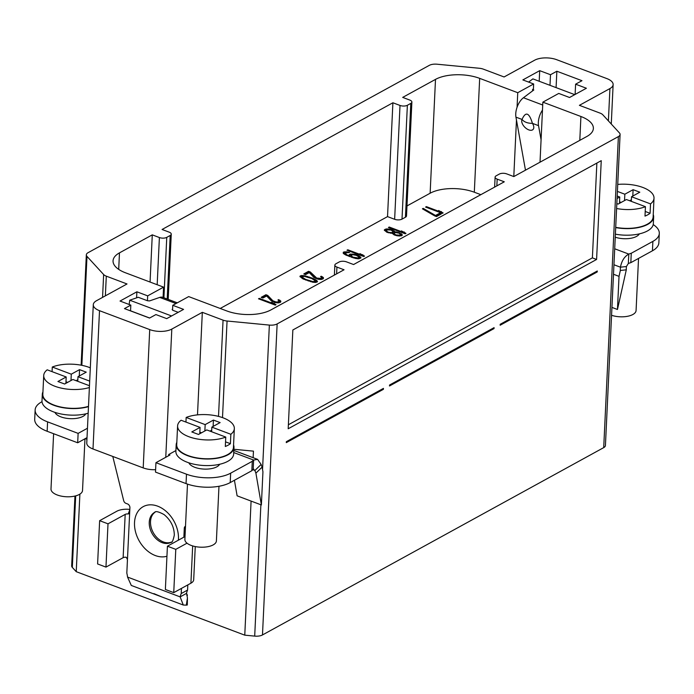 <?xml version="1.0" encoding="UTF-8"?>
<svg xmlns="http://www.w3.org/2000/svg" width="694" height="694" viewBox="0 0 694 694"><rect width="100%" height="100%" fill="white"/><g stroke="black" fill="none" stroke-linecap="round" stroke-linejoin="round"><path stroke-width="1.04" d="M74.952 496.054L71.664 565.853A8.415 3.748 2.7 0 0 72.323 567.414L76.236 571.674L244.765 635.157L254.698 636.112A8.415 3.748 2.7 0 0 262.479 634.949L603.711 447.621A8.415 3.748 2.7 0 0 605.428 445.496L620.089 134.471A8.415 3.748 2.7 0 0 619.43 132.91L602.782 114.762A8.415 3.748 2.7 0 0 600.128 113.139L579.403 105.332L609.922 88.572A15.78 7.027 2.7 0 0 613.132 84.59A15.78 7.027 2.7 0 0 606.912 78.613L556.709 59.701A15.78 7.027 -177.3 0 0 534.614 60.213L504.096 76.965L483.371 69.157A8.415 3.748 -177.3 0 0 479.372 68.272L437.064 64.212A8.415 3.748 -177.3 0 0 429.282 65.366L88.043 252.703A8.415 3.748 2.7 0 0 86.334 254.828A8.415 3.748 2.7 0 0 86.993 256.39L103.64 274.538A8.415 3.748 2.7 0 0 106.295 276.16L127.019 283.967L96.501 300.719A15.78 7.027 2.7 0 0 93.291 304.709A15.78 7.027 2.7 0 0 99.511 310.686L149.722 329.598A15.78 7.027 -177.3 0 0 171.808 329.086L202.327 312.335L223.06 320.142A8.415 3.748 -177.3 0 0 227.059 321.018L269.359 325.087A8.415 3.748 -177.3 0 0 277.14 323.925L262.479 634.949M150.06 282.05L152.281 234.858L159.394 237.539A5.257 2.342 2.7 0 0 166.76 237.365L170.195 235.483A5.257 2.342 2.7 0 0 171.262 234.156A5.257 2.342 2.7 0 0 169.189 232.16L162.075 229.48L392.899 102.773L400.013 105.445A5.257 2.342 2.7 0 0 407.369 105.28L402.008 219.122A5.257 2.342 -177.3 0 1 394.643 219.295L387.53 216.615L220.206 308.474M402.008 219.122L405.435 217.239A5.257 2.342 -177.3 0 0 406.511 215.912L411.88 102.061A5.257 2.342 2.7 0 0 409.807 100.075L402.694 97.394L435.502 79.385L430.133 193.227L406.979 205.936M430.133 193.227A31.56 14.045 -177.3 0 1 474.314 192.212L480.847 194.676M425.596 207.072L442.33 213.379L443.128 212.945L438.582 210.49L440.274 211.87L426.394 206.638L425.596 207.072M388.44 227.476L405.175 233.774L405.973 233.34L401.427 230.894L403.119 232.264L389.239 227.033L388.44 227.476M321.253 276.221L320.585 276.585L321.704 277.626L320.871 278.407L316.698 278.068L310.339 271.996L308.561 271.319L303.79 273.939L305.577 274.616L309.281 272.577L313.801 277.348L318.164 279.231L321.365 279.456L323.048 278.867L323.439 277.661L321.253 276.221L321.209 277.01M272.898 300.788L267.711 295.401L265.932 294.724L261.161 297.344L262.939 298.012L266.652 295.982L271.172 300.745L275.535 302.636L278.728 302.862L280.411 302.263L280.801 301.066L278.615 299.626L277.956 299.99L279.075 301.023L278.233 301.812L276.108 301.994L272.898 300.788L272.855 301.717M434.722 215.912L436.5 216.58L441.271 213.96L439.493 213.292L435.52 215.47L423.21 208.382L422.42 208.825L434.722 215.912M394.869 231.857L392.726 230.07L389.612 229.141L386.411 228.916L384.294 230.078L386.888 232.282L392.214 233.305L394.14 234.893L397.254 235.821L401.47 235.813L402.303 235.023L401.895 234.26L396.951 232.03L394.869 231.857L394.825 232.646M347 250.222L363.734 256.528L364.532 256.086L359.986 253.64L361.678 255.019L347.798 249.788L347 250.222M349.594 252.425L346.566 251.775L343.287 252.26L343.391 253.527L345.933 255.097L355.458 258.437L359.006 258.793L360.993 257.7L358.043 255.366L354.573 254.299L350.002 254.178L349.039 255.036L349.663 256.008L346.948 254.863L344.935 253.006L349.594 252.425M312.708 278.277L304.701 275.752L301.5 275.527L299.912 276.403L303.078 278.945L312.734 282.215L315.935 282.441L317.522 281.564L315.284 279.5L312.708 278.277L312.673 278.936M258.515 298.802L275.249 305.1L276.038 304.666L271.493 302.22L273.193 303.59L259.304 298.359L258.515 298.802M387.044 229.888L390.991 230.026L393.272 231.744L391.676 232.62L388.614 232.317L386.523 231.163L387.044 229.888M399.683 235.145L395.866 234.928L393.819 233.418L395.407 232.551L399.05 233.184L400.386 234.425L399.649 236.021M353.003 257.144L350.947 255.635L352.673 254.689L356.317 255.323L359.084 257.101L358.113 257.968L353.003 257.144L352.977 257.769M311.684 278.511L315.614 280.966L313.176 281.643L305.75 279.456L301.821 277.001L304.258 276.325L311.684 278.511M435.502 79.385A31.56 14.045 2.7 0 1 479.675 78.361L517.75 92.701L533.651 83.974L522.851 79.914L539.706 70.658L550.498 74.726L556.857 71.239L581.962 80.695L575.604 84.182L586.395 88.251L569.54 97.498L558.748 93.43L542.855 102.157L580.921 116.497A31.56 14.045 -177.3 0 1 593.37 128.459A31.56 14.045 -177.3 0 1 586.951 136.423L513.82 176.571L506.715 173.89A5.257 2.342 2.7 0 0 499.35 174.064L496.167 175.808A5.257 2.342 2.7 0 0 495.1 177.135A5.257 2.342 2.7 0 0 497.173 179.13L504.286 181.802L353.584 264.535L346.471 261.855A5.257 2.342 2.7 0 0 339.106 262.028L335.931 263.772A5.257 2.342 2.7 0 0 334.864 265.099A5.257 2.342 2.7 0 0 336.937 267.095L344.051 269.775L270.92 309.914A31.56 14.045 2.7 0 1 226.747 310.929L188.673 296.59L172.78 305.317L183.572 309.385L166.716 318.633L155.924 314.573L149.566 318.06L124.469 308.604L130.828 305.117L120.027 301.049L136.883 291.801L147.675 295.861L163.567 287.134L125.501 272.794A31.56 14.045 -177.3 0 1 113.053 260.84A31.56 14.045 -177.3 0 1 119.472 252.868L152.281 234.858M387.53 216.615L392.899 102.773M407.369 105.28L410.805 103.397A5.257 2.342 2.7 0 0 411.88 102.061M603.711 447.621L618.38 136.597A8.415 3.748 2.7 0 0 620.089 134.471M618.38 136.597L277.14 323.925M556.857 71.239L556.085 87.618M614.702 248.782L628.79 254.091L628.339 263.494A26.294 11.703 -177.3 0 1 630.82 262.662L652.438 250.794A31.56 14.045 2.7 0 0 658.858 242.831L659.3 233.418A31.56 14.045 -177.3 0 1 652.881 241.391L631.262 253.258A26.294 11.703 2.7 0 0 628.79 254.091C624.461 256.459 621.685 260.831 620.436 267.19A26.294 21.583 -96.4 0 0 620.332 270.487L619.022 276.351L613.505 274.269M653.21 224.587A31.56 14.045 -177.3 0 1 659.3 233.418M639.339 233.878A15.78 7.027 -177.3 0 1 636.545 236.411A15.78 7.027 -177.3 0 1 615.248 237.201M533.651 83.974L533.417 88.849L532.558 89.491L533.816 89.968L523.441 97.741A13.672 7.2 110.6 0 0 515.946 117.139L525.479 170.169M574.745 94.644L532.888 78.882L528.62 82.083M532.628 90.853L532.558 89.491M517.75 92.701L517.065 107.275M516.466 120.027L513.794 176.562M541.077 139.789L538.535 125.649L532.437 123.35C527.657 123.367 524.187 122.066 522.044 119.437A7.495 4.216 -134.4 0 0 521.775 121.944A7.495 4.216 -134.4 0 0 528.767 129.873A7.495 4.216 -134.4 0 0 533.703 126.429A7.495 4.216 -134.4 0 0 532.437 123.35C529.14 112.532 525.679 111.222 522.044 119.437L515.946 117.139M538.535 125.649A13.672 7.2 -69.4 0 1 542.474 110.112M542.855 102.157L540.019 162.188M172.78 305.317L172.546 310.192L178.211 312.326M147.675 295.861L147.44 300.736L149.54 300.918L159.715 297.414A13.672 7.2 110.6 0 1 162.812 297.362L177.317 302.827M172.572 309.593L172.138 309.429L172.589 309.272M147.44 300.736L138.245 297.275L129.735 300.198L171.583 315.97M163.567 287.134L163.081 297.466M136.883 291.801L136.597 297.839M129.153 304.484L129.735 300.198M130.559 310.817L149.661 318.008M262.124 467.123L255.904 473.143L261.378 504.954L262.939 471.833L262.124 467.123A26.294 14.938 46 0 1 261.126 464.442L257.604 459.376L253.622 460.044A26.294 11.703 2.7 0 0 252.286 461.302L230.66 473.169A31.56 14.045 -177.3 0 1 186.486 474.193L155.942 462.69L169.935 455.004L168.677 454.535L175.912 450.562M219.66 464.269A15.78 7.027 -177.3 0 1 216.875 466.802A15.78 7.027 -177.3 0 1 200.731 468.78A15.78 7.027 -177.3 0 1 188.846 462.82M253.137 457.693L253.449 451.143L233.887 449.27M181.455 588.399L181.212 593.561A26.294 19.042 -118.8 0 0 180.145 596.883L186.504 593.396A26.294 19.042 61.2 0 1 187.571 590.065L187.814 584.903M187.016 543.185L175.782 549.353L173.743 592.633L190.911 583.203A13.672 6.09 2.7 0 0 193.695 579.75L195.257 546.568M185.02 536.436A3.158 1.405 2.7 0 1 184.587 536.774L167.419 546.195L165.372 589.475L173.743 592.633M181.212 593.561L187.571 590.065M127.323 558.93L127.202 559A3.158 2.282 -118.8 0 1 127.418 560.396L126.82 573.071A26.294 19.042 -118.8 0 1 127.54 577.07L131.305 585.45L183.277 605.029L186.313 605.151L187.432 598.002L186.981 595.183M183.277 605.029L180.145 596.883L127.54 577.07M186.634 594.975L187.432 595.279L186.504 593.396M155.152 512.137A17.09 12.379 -118.8 0 0 150.52 521.541A17.09 12.379 -118.8 0 0 157.321 537.98A17.09 12.379 -118.8 0 0 171.565 542.031M244.765 635.157L251.089 501.085L237.105 495.82L234.433 480.265M79.888 494.128L76.236 571.674M85.267 438.625L86.95 439.259M187.432 598.002L187.302 604.995A26.294 8.224 -171.1 0 0 186.313 605.151M153.868 593.604L161.234 596.675M129.813 509.726L128.199 513.976A3.158 1.405 2.7 0 0 125.18 514.393L108.004 523.823L105.965 567.102L123.133 557.681A3.158 1.405 -177.3 0 1 126.161 557.256L127.34 559.052A3.158 1.405 -177.3 0 1 127.479 559.104L129.908 507.713A3.158 2.282 -118.8 0 0 127.531 503.939L125.935 503.341A3.158 2.282 61.2 0 1 123.671 500.6L112.784 456.452M105.965 567.102L97.602 563.953L99.641 520.674L116.809 511.244A13.672 6.09 -177.3 0 1 129.821 509.405M108.004 523.823L99.641 520.674M129.726 511.469L128.199 513.976L128.997 513.681M47.591 421.874L47.149 431.278A31.56 14.045 2.7 0 1 34.7 419.323L35.142 409.911A31.56 14.045 -177.3 0 0 47.591 421.874L78.127 433.377L87.47 428.25M35.142 409.911A31.56 14.045 -177.3 0 1 41.562 401.947L42.013 401.696M85.787 413.841A15.78 7.027 -177.3 0 1 82.994 416.374A15.78 7.027 -177.3 0 1 66.858 418.352A15.78 7.027 -177.3 0 1 54.965 412.392M382.403 388.952L383.4 389.325L383.444 388.388L286.344 441.688L286.301 442.625L383.4 389.325M493.044 328.219L494.041 328.583L494.085 327.646L389.551 385.031L389.508 385.977L494.041 328.583M596.25 271.562L597.239 271.935L597.291 270.99L500.192 324.298L500.148 325.234L597.239 271.935M47.149 431.278L77.685 442.781L87.019 437.654M155.942 462.69L155.499 472.094L186.044 483.597A31.56 14.045 2.7 0 0 230.217 482.582L251.835 470.714A26.294 11.703 -177.3 0 1 253.18 469.448L253.622 460.044L233.731 452.549M168.625 455.724L168.677 454.535M202.327 312.335L197.495 414.865M93.291 304.709L86.767 443.015A15.78 7.027 -177.3 0 0 92.996 448.992L143.198 467.903A15.78 7.027 2.7 0 0 155.612 469.691M77.685 442.781L78.127 433.377M292.851 329.971L601.247 160.67L596.588 259.461L288.192 428.762L292.851 329.971M596.588 259.461L592.39 257.864L596.866 163.073M288.383 424.754L592.39 257.864M619.022 276.351L617.46 309.481L611.935 307.399M617.46 309.481L626.3 269.81A26.294 21.583 83.6 0 1 626.413 266.522L620.436 267.19L613.947 264.752M626.3 269.81L620.332 270.487M628.339 263.494L626.413 266.522M631.262 253.258L630.82 262.662M539.706 70.658L539.203 81.259M550.498 74.726L549.995 85.319M261.378 504.954L251.089 501.085M261.126 464.442L254.906 470.463A26.294 14.938 -134 0 0 255.904 473.143M257.604 459.376L234.173 450.553A13.672 7.2 110.6 0 0 233.835 450.441M252.876 469.699L254.906 470.463L253.18 469.448L253.891 469.222M251.835 470.714L252.286 461.302M218.974 486.277L216.398 540.912A15.78 7.027 -177.3 0 1 213.188 544.894A15.78 7.027 -177.3 0 1 195.448 546.603A15.78 7.027 -177.3 0 1 184.882 539.42L187.484 484.117M233.557 444.975A28.922 12.874 -177.3 0 1 233.973 447.439L233.661 454.023A28.922 12.874 -177.3 0 1 217.335 464.746A28.922 12.874 -177.3 0 1 187.285 462.265A28.922 12.874 -177.3 0 1 175.877 451.3L176.181 444.715A28.922 12.874 -177.3 0 1 176.823 442.304M233.973 447.439A28.922 12.874 -177.3 0 1 217.647 458.161A28.922 12.874 -177.3 0 1 187.588 455.68A28.922 12.874 -177.3 0 1 176.181 444.715M185.949 422.073L186.166 417.45A28.402 12.639 -177.3 0 1 217.265 416.088A28.402 12.639 -177.3 0 1 234.338 428.597L233.444 447.413A28.402 12.639 -177.3 0 1 227.667 454.587A28.402 12.639 -177.3 0 1 195.734 457.676A28.402 12.639 -177.3 0 1 176.71 444.741L177.595 425.925A28.402 12.639 -177.3 0 1 181.082 420.243L200.072 427.4L191.804 431.937L198.501 434.453L206.769 429.916L225.767 437.073L225.316 446.485A28.402 12.639 -177.3 0 0 228.109 445.184A28.402 12.639 -177.3 0 0 230.408 443.692L225.541 441.852M234.338 428.597A28.402 12.639 -177.3 0 1 230.85 434.279L230.408 443.692M225.767 437.073A28.402 12.639 -177.3 0 1 194.658 438.443A28.402 12.639 -177.3 0 1 177.595 425.925M201.512 432.804L199.846 432.18M211.713 430.176L209.978 431.13M186.166 417.45L205.164 424.607L204.86 430.965M230.85 434.279L211.852 427.122L220.119 422.585L213.431 420.07L205.164 424.607M200.072 427.4L199.777 433.759M211.852 427.122L211.635 431.755M213.431 420.07L213.127 426.428M185.498 526.278A3.158 2.282 -118.8 0 0 185.281 526.373A3.158 2.282 -118.8 0 0 184.292 528.195L184.118 531.96L185.263 531.326M185.064 535.499A3.158 1.405 2.7 0 0 184.934 535.343L184.118 531.96L183.867 537.165M167.419 546.195L175.782 549.353M84.963 438.79L82.525 490.485A15.78 7.027 -177.3 0 1 79.316 494.466A15.78 7.027 -177.3 0 1 61.575 496.184A15.78 7.027 -177.3 0 1 51 488.992L53.611 433.715M88.173 413.216A28.922 12.874 -177.3 0 1 53.403 411.837A28.922 12.874 -177.3 0 1 41.996 400.872L42.308 394.287A28.922 12.874 -177.3 0 1 42.95 391.876M88.485 406.632A28.922 12.874 -177.3 0 1 53.716 405.253A28.922 12.874 -177.3 0 1 42.308 394.287M88.502 406.337A28.402 12.639 -177.3 0 1 58.4 406.458A28.402 12.639 -177.3 0 1 42.828 394.313L43.722 375.497A28.402 12.639 -177.3 0 1 47.201 369.815L66.199 376.972L57.932 381.509L64.629 384.025L72.887 379.488L89.474 385.734M90.315 367.829A28.402 12.639 -177.3 0 0 52.293 367.022L52.067 371.646M89.387 387.521A28.402 12.639 -177.3 0 1 59.285 387.642A28.402 12.639 -177.3 0 1 43.722 375.497M67.63 382.377L65.973 381.752M77.832 379.748L76.097 380.702M52.293 367.022L71.282 374.179L70.988 380.538M89.691 381.11L77.98 376.695L86.247 372.158L79.55 369.642L71.282 374.179M66.199 376.972L65.895 383.331M77.98 376.695L77.763 381.327M79.55 369.642L79.255 376.001M130.828 305.117L130.55 310.895M575.604 84.182L575.118 94.436M638.532 258.428L636.077 310.522A15.78 7.027 -177.3 0 1 632.867 314.503A15.78 7.027 -177.3 0 1 611.57 315.293M653.236 214.585A28.922 12.874 -177.3 0 1 653.644 217.048L653.332 223.642A28.922 12.874 -177.3 0 1 615.396 234.173M653.644 217.048A28.922 12.874 -177.3 0 1 615.699 227.589M617.738 184.422A28.402 12.639 -177.3 0 1 654.008 198.206L653.123 217.031A28.402 12.639 -177.3 0 1 647.346 224.197A28.402 12.639 -177.3 0 1 615.717 227.346M654.008 198.206A28.402 12.639 -177.3 0 1 650.521 203.889L650.078 213.301A28.402 12.639 -177.3 0 1 647.788 214.793A28.402 12.639 -177.3 0 1 644.995 216.094L645.437 206.682A28.402 12.639 -177.3 0 1 616.602 208.521M621.182 202.414L619.525 201.789M631.384 199.785L629.649 200.74M650.078 213.301L645.212 211.47M617.408 191.414L624.834 194.216L624.539 200.575M617.192 196.046L619.751 197.009L617.079 198.475M616.836 203.559L618.172 204.071L626.439 199.534L645.437 206.682M650.521 203.889L631.531 196.74L639.799 192.203L633.101 189.679L624.834 194.216M619.751 197.009L619.447 203.368M631.531 196.74L631.314 201.364M633.101 189.679L632.798 196.038M426.394 206.638L426.359 207.359M440.274 211.87L440.239 212.59M441.427 211.566L441.384 212.511L440.265 212.086M442.408 213.336L441.384 212.511M440.239 214.533L439.449 214.229L435.711 216.285M405.253 233.731L403.11 232.481M394.782 232.655L393.108 231.232M402.008 235.5L400.022 233.956M387.131 229.87L384.537 230.547M386.523 231.163L386.341 230.608M393.272 231.744L393.047 233.106L392.266 233.444M400.386 234.425L399.744 236.029M394.201 234.91L393.819 233.418M363.812 256.485L361.669 255.236M345.065 254.629L344.901 253.353M351.685 254.906L349.316 255.47M360.698 258.177L358.867 256.771M345.499 252.694L343.235 253.223M359.084 257.101L358.998 258.394L358.304 258.775M351.58 257.309L350.947 255.635M315.466 278.294L310.296 272.933L308.518 272.265L304.787 274.312M321.704 277.626L321.357 279.057L320.272 279.474M323.326 278.546L321.496 277.305M317.201 281.981L315.197 280.419M302.194 276.49L300.19 276.923M302.185 278.494L301.821 277.001M315.614 280.966L315.189 282.423M272.829 301.699L267.667 296.338L265.889 295.67L262.15 297.717M279.075 301.023L278.719 302.463L277.635 302.879M280.697 301.951L278.867 300.71M275.318 305.065L273.184 303.816M423.21 208.382L423.167 209.258M435.52 215.47L435.485 216.198M439.493 213.292L439.449 214.229M389.239 227.033L389.204 227.762M403.119 232.264L403.084 232.993M404.272 231.961L404.229 232.906M394.773 231.579L394.73 232.516M395.485 231.839L395.459 232.551M396.951 232.03L396.925 232.655M398.642 232.421L398.616 233.019M399.709 232.82L399.675 233.609M401.227 233.635L401.184 234.581M401.895 234.26L401.852 235.197M384.597 229.584L384.554 230.521M385.396 229.141L385.352 230.087M386.411 228.916L386.367 229.853M388.146 228.951L388.111 229.731M389.612 229.141L389.577 229.783M391.65 229.662L391.624 230.269M392.726 230.07L392.683 230.885M394.235 230.885L394.192 231.822M387.547 231.917L387.521 232.516M388.614 232.317L388.588 232.846M390.436 232.637L390.41 233.236M391.676 232.62L391.65 233.323M392.561 232.455L392.518 233.401M393.099 232.169L393.047 233.106M398.798 235.301L398.764 236.003M400.212 234.85L400.169 235.795M394.357 234.112L394.313 234.954M395.155 234.659L395.129 235.266M395.866 234.928L395.84 235.457M397.202 235.188L397.176 235.795M347.798 249.788L347.763 250.508M361.678 255.019L361.643 255.739M362.832 254.715L362.788 255.652M348.388 252.096L348.362 252.677M345.213 253.839L345.17 254.681M346.011 254.386L345.976 255.114M346.948 254.863L346.922 255.513M348.952 255.739L348.926 256.346M349.663 256.008L349.637 256.615M349.342 254.542L349.299 255.444M350.002 254.178L349.958 255.114M351.025 253.943L350.982 254.889M352.752 253.987L352.717 254.689M354.573 254.299L354.547 254.889M356.621 254.828L356.595 255.427M358.043 255.366L358.009 256.103M359.561 256.181L359.518 257.118M360.585 256.936L360.542 257.873M343.287 252.26L343.244 253.197M343.816 251.965L343.773 252.911M344.84 251.74L344.797 252.677M346.566 251.775L346.532 252.486M352.066 256.667L352.032 257.457M353.714 257.413L353.688 257.986M354.912 257.743L354.886 258.289M356.248 257.995L356.222 258.567M357.358 258.047L357.323 258.758M358.113 257.968L358.078 258.775M359.041 257.457L358.998 258.394M351.268 256.121L351.216 257.058M310.339 271.996L310.296 272.933M308.561 271.319L308.518 272.265M315.536 277.383L315.492 278.311M316.698 278.068L316.664 278.78M317.41 278.329L317.375 278.997M318.737 278.589L318.702 279.3M319.847 278.641L319.813 279.439M320.871 278.407L320.828 279.352M321.4 278.121L321.357 279.057M322.537 276.837L322.493 277.774M323.439 277.661L323.395 278.468M309.498 277.071L309.472 277.669M314.347 279.023L314.313 279.812M315.284 279.5L315.241 280.437M316.447 280.176L316.403 281.122M317.115 280.801L317.071 281.738M300.346 275.83L300.302 276.776M301.5 275.527L301.456 276.472M303.235 275.57L303.2 276.273M304.701 275.752L304.666 276.403M306.384 276.143L306.358 276.724M307.589 276.472L307.563 277.045M302.142 277.487L302.098 278.424M303.746 278.58L303.712 279.231M305.75 279.456L305.724 280.064M308.24 280.402L308.214 280.983M310.513 281.131L310.487 281.669M313.176 281.643L313.15 282.267M314.287 281.695L314.252 282.397M315.302 281.469L315.258 282.406M267.711 295.401L267.667 296.338M265.932 294.724L265.889 295.67M274.061 301.465L274.026 302.185M274.772 301.734L274.746 302.402M276.108 301.994L276.073 302.705M277.218 302.046L277.175 302.844M278.233 301.812L278.19 302.757M278.762 301.526L278.719 302.463M278.615 299.626L278.58 300.415M279.908 300.233L279.864 301.179M280.801 301.066L280.766 301.873M259.304 298.359L259.27 299.088M273.193 303.59L273.158 304.319M274.347 303.295L274.295 304.232M166.76 237.365L163.914 297.778M170.195 235.483L167.202 299.019M159.394 237.539L157.174 284.731M119.472 252.868L118.7 269.376M410.805 103.397L405.435 217.239M400.013 105.445L394.643 219.295M523.441 97.741L542.717 105.011M580.921 116.497L579.802 140.353M336.937 267.095L336.616 273.852M175.998 303.547L159.715 297.414M190.911 583.203L192.672 545.926M105.367 295.852L106.295 276.16M102.565 297.396L103.64 274.538M72.323 567.414L75.698 495.863M81.857 365.322L86.993 256.39M165.762 457.294L171.808 329.086M143.198 467.903L149.722 329.598M92.996 448.992L99.511 310.686M218.515 416.391L223.06 320.142M222.505 417.606L227.059 321.018M254.698 636.112L260.883 504.772M262.549 469.569L269.359 325.087M652.438 250.794L652.881 241.391M608.395 120.886L609.922 88.572M230.66 473.169L230.217 482.582M186.044 483.597L186.486 474.193M178.384 540.175A27.613 19.996 -118.8 0 0 178.453 539.125A27.613 19.996 -118.8 0 0 157.651 506.16A27.613 19.996 -118.8 0 0 134.523 522.582A27.613 19.996 -118.8 0 0 144.725 548.347A27.613 19.996 -118.8 0 0 166.942 556.241M185.437 527.561L184.292 528.195M123.133 557.681L125.18 514.393M149.253 522.244A17.09 12.379 -118.8 0 0 156.471 539.073A17.09 12.379 -118.8 0 0 171.071 542.344C172.112 542.838 173.188 540.435 174.307 535.143C174.22 527.024 170.819 520.179 164.105 514.601C158.692 511.634 155.534 510.897 154.623 512.38A17.09 12.379 -118.8 0 0 149.253 522.244M497.173 179.13L496.852 185.888M479.675 78.361L474.314 192.212M334.864 265.099L334.387 275.076M155.56 594.593L159.013 595.886M81.129 365.183L86.334 254.828M611.275 124.018L613.132 84.59M495.1 177.135L494.631 187.111M171.262 234.156L168.191 299.392"/></g></svg>
